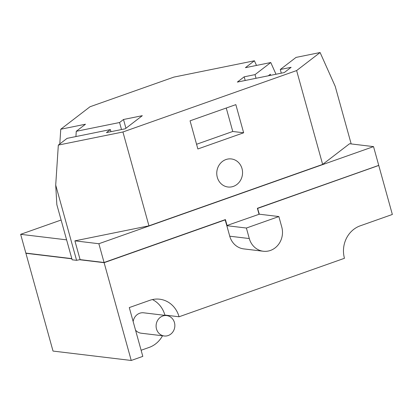 <?xml version="1.0" encoding="UTF-8"?>
<svg xmlns="http://www.w3.org/2000/svg" width="413" height="413" viewBox="0 0 413 413"><rect width="100%" height="100%" fill="white"/><g stroke="black" fill="none" stroke-linecap="round" stroke-linejoin="round"><path stroke-width="0.62" d="M268.321 75.796L270.329 74.252L270.629 75.331M226.252 108.02L232.756 131.479L243.644 132.785L197.868 148.969L190.057 120.818L235.838 104.634L243.644 132.785M196.562 144.271L232.756 131.479M256.039 78.289L255.028 74.624L270.763 62.533L275.998 74.242M245.203 80.483L244.186 76.823L255.028 74.624M281.305 73.163L280.288 69.503L291.129 67.304L284.289 72.559L237.346 82.079L244.186 76.823M351.179 143.925L335.191 86.281L320.106 52.528L296.028 57.412L280.288 69.503M110.958 131.685L110.374 129.579L67.082 138.355L58.331 145.082L55.709 185.096L56.834 204.616L72.141 259.798L76.575 260.329L55.709 185.096M125.934 128.262L123.502 119.496L142.315 115.681L125.247 128.789L106.435 132.604L110.374 129.579M121.51 129.548L119.558 122.522L123.502 119.496M75.925 136.564L76.266 131.303L119.558 122.522M270.763 62.533L245.415 67.675L254.403 60.773L173.888 77.102L90.029 106.75L60.757 129.238L59.797 143.956M256.483 65.43L254.403 60.773M217.305 177.342A14.13 12.88 -83.1 0 1 231.342 158.943A14.13 12.88 -83.1 0 1 242.008 168.607A14.13 12.88 -83.1 0 1 227.971 187.001A14.13 12.88 -83.1 0 1 217.305 177.342M61.109 220.021L20.65 234.326L66.607 239.85M76.266 131.303L85.486 124.22L60.757 129.238M320.106 52.528L296.622 70.566L122.924 131.984L58.331 145.082M148.948 225.828L74.898 240.846L98.862 243.727L373.533 146.615L349.568 143.734L322.646 164.415L148.948 225.828L122.924 131.984M322.646 164.415L296.622 70.566M373.533 146.615L378.736 165.381L257.382 208.291L259.049 214.295L226.794 225.56M20.65 234.326L25.854 253.097L71.81 258.621M76.575 260.329L80.101 259.617L74.898 240.846M98.862 243.727L104.066 262.498L80.101 259.617M104.066 262.498L225.426 219.587L227.088 225.596M26.133 253.128L71.841 258.724M246.385 228.038L249.297 238.549A18.575 16.933 96.9 0 0 263.318 251.249A18.575 16.933 96.9 0 0 281.774 227.062L278.858 216.551L246.385 228.038L226.83 225.689L225.137 219.861L104.21 262.611L79.797 259.679M278.858 216.551L259.013 214.166M257.573 208.224L259.307 214.202M378.494 165.468L257.614 208.374M26.153 253.2L25.905 253.283L53.024 351.071L131.236 360.472L104.117 262.683L79.544 259.731M71.862 258.806L25.905 253.283M225.214 219.866L104.117 262.683M263.318 251.249L243.768 248.9A18.575 16.933 -83.1 0 1 229.747 236.2L226.83 225.689M378.514 165.536L257.691 208.384M378.788 165.572L392.35 214.466L360.219 225.823A25.787 23.51 -83.1 0 0 344.468 258.29L179.061 316.771L164.87 315.067A25.689 23.422 96.9 0 0 152.428 299.57M131.236 360.472L142.81 356.378L129.279 307.582L149.836 300.313A25.689 23.422 -83.1 0 1 159.666 299.203A25.689 23.422 -83.1 0 1 179.061 316.771M164.87 315.067A25.689 23.422 -83.1 0 1 164.952 315.362M162.5 335.769A25.689 23.422 -83.1 0 1 149.181 347.405L141.117 350.255M156.491 328.954A10.279 9.37 96.9 0 0 164.245 335.981A10.279 9.37 96.9 0 0 174.456 322.599A10.279 9.37 96.9 0 0 166.697 315.573A10.279 9.37 96.9 0 0 156.491 328.954M133.156 321.557A10.279 9.37 -83.1 0 1 143.636 312.801L166.697 315.573M164.245 335.981L141.184 333.208A10.279 9.37 -83.1 0 1 135.541 330.157M249.297 238.549L229.747 236.2"/></g></svg>

